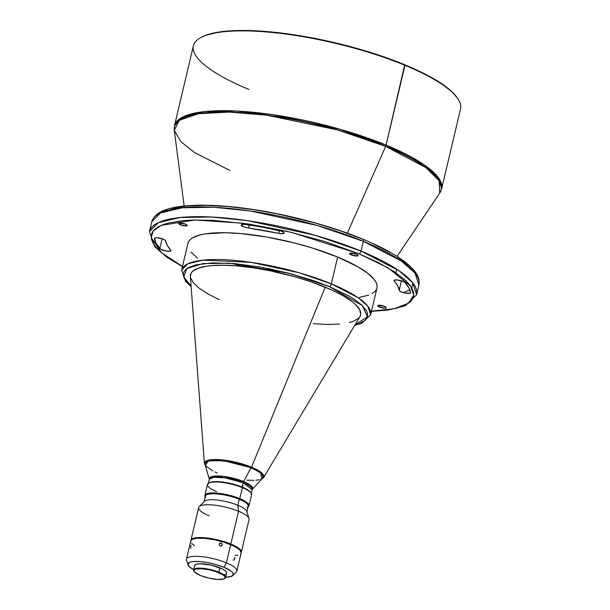 <?xml version="1.0" encoding="UTF-8"?>
<svg xmlns="http://www.w3.org/2000/svg" width="610" height="610" viewBox="0 0 610 610"><rect width="100%" height="100%" fill="white"/><g stroke="black" fill="none" stroke-linecap="round" stroke-linejoin="round"><path stroke-width="0.91" d="M233.142 263.497L240.729 266.257M394.228 281.103A5.825 1.487 13.3 0 1 393.991 280.516A5.825 1.487 13.3 0 1 397.224 279.937A5.825 1.487 13.3 0 1 402.974 281.34L396.355 279.883L393.984 280.577L397.689 285.861L399.329 290.612L401.86 292.121L405.04 293.052L410.179 293.189L410.538 292.686L408.906 287.836L405.101 282.605L402.974 281.34A5.825 1.487 13.3 0 1 405.101 282.605A131.432 33.603 13.3 0 1 410.538 292.686A5.825 1.487 13.3 0 1 410.53 292.823A5.825 1.487 13.3 0 1 404.781 292.991A5.825 1.487 13.3 0 1 399.184 290.284L401.426 280.791L399.184 290.284A119.781 30.622 13.3 0 0 394.228 281.103L394.464 280.097L394.228 281.103M154.391 238.525A5.825 1.487 13.3 0 1 154.399 238.38A5.825 1.487 13.3 0 1 157.632 237.808A5.825 1.487 13.3 0 1 163.381 239.212L157.395 237.786L154.559 238.136L156.03 243.367L160.872 249.353L166.911 251.175L170.701 250.992L170.914 250.443L167.239 245.342L165.562 240.538L163.381 239.212A5.825 1.487 13.3 0 1 165.745 240.927A119.781 30.622 13.3 0 0 170.701 250.108A5.825 1.487 13.3 0 1 170.937 250.695A5.825 1.487 13.3 0 1 165.928 251.015A5.825 1.487 13.3 0 1 159.828 248.598L162.153 238.762L159.828 248.598A131.432 33.603 13.3 0 1 154.391 238.525L154.391 238.525M351.337 254.934L351.772 253.081L351.337 254.934L357.323 255.987L358.07 255.293L356.339 254.164A4.4 1.128 13.3 0 1 358.123 255.56A4.4 1.128 13.3 0 1 355.683 255.994A4.4 1.128 13.3 0 1 351.337 254.934A4.4 1.128 13.3 0 1 349.553 253.539A4.4 1.128 13.3 0 1 351.993 253.097A4.4 1.128 13.3 0 1 356.339 254.164L350.346 253.112L349.599 253.806L351.337 254.934M379.473 307.089L379.908 305.236L379.473 307.089L385.459 308.149L386.206 307.448L384.475 306.319A4.4 1.128 13.3 0 1 386.26 307.714A4.4 1.128 13.3 0 1 383.82 308.157A4.4 1.128 13.3 0 1 379.473 307.089A4.4 1.128 13.3 0 1 377.689 305.694A4.4 1.128 13.3 0 1 380.129 305.259A4.4 1.128 13.3 0 1 384.475 306.319L378.49 305.267L377.742 305.961L379.473 307.089M278.328 230.244A5.825 1.487 13.3 0 1 281.82 231.297L261.644 227.012L244.29 224.327L241.316 224.869L243.359 226.653L247.523 227.911L280.425 233.668L283.947 233.455L283.894 232.501L281.82 231.297A5.825 1.487 13.3 0 1 284.184 233.15A5.825 1.487 13.3 0 1 278.694 233.378L279.38 230.488L278.694 233.378A119.781 30.622 13.3 0 0 248.613 228.087A5.825 1.487 13.3 0 1 241.293 224.922A5.825 1.487 13.3 0 1 245.319 224.442A131.432 33.603 13.3 0 1 278.328 230.244M180.453 224.884L180.895 223.031L180.453 224.884L186.446 225.944L187.194 225.242L185.455 224.114A4.4 1.128 13.3 0 1 187.239 225.509A4.4 1.128 13.3 0 1 184.799 225.952A4.4 1.128 13.3 0 1 180.453 224.884A4.4 1.128 13.3 0 1 178.669 223.489A4.4 1.128 13.3 0 1 181.109 223.054A4.4 1.128 13.3 0 1 185.455 224.114L179.47 223.062L178.722 223.756L180.453 224.884M234.309 559.652L234.819 557.494M234.865 558.546L234.926 557.967M222.292 544.982L221.59 545.919L220.401 546.057L219.417 545.317L219.211 544.112L219.92 543.159L221.125 543.014L222.101 543.769L222.04 545.523L221.018 546.11L219.417 545.317L219.31 543.823L220.507 542.969L221.918 543.51L222.292 544.982M191.098 545.241L190.587 547.391M190.892 545.63L190.732 546.171M232.875 575.505L236.344 571.974A25.895 6.618 -166.7 0 0 226.386 562.817A25.895 6.618 -166.7 0 0 199.104 556.442A25.895 6.618 -166.7 0 0 186.523 560.193L188.04 564.906A23.31 5.963 13.3 0 1 199.363 561.528A23.31 5.963 13.3 0 1 223.916 567.269L226.386 562.817L230.687 544.623A25.895 6.618 -166.7 0 0 205.12 538.386A25.895 6.618 -166.7 0 0 190.762 540.948L186.462 559.141A25.895 6.618 13.3 0 1 200.82 556.579A25.895 6.618 13.3 0 1 226.386 562.817A25.895 6.618 13.3 0 1 236.871 571.059L241.171 552.858A25.895 6.618 -166.7 0 0 230.687 544.623L226.386 562.817L223.916 567.269L231.053 571.105L232.623 572.576L233.378 574.521L231.365 576.397L225.7 577.212A23.31 5.963 13.3 0 0 232.875 575.505A23.31 5.963 13.3 0 0 223.916 567.269L215.841 564.509L206.981 562.473L200.629 561.627L193.591 561.528L189.977 562.237L187.956 564.12L189.397 566.789L194.079 569.847M193.69 569.649A23.31 5.963 13.3 0 1 188.04 564.906M225.639 577.487L226.676 573.103A16.447 4.201 -166.7 0 0 220.012 567.872L218.975 572.256A16.447 4.201 -166.7 0 0 200.873 568.162A16.447 4.201 -166.7 0 0 193.942 571.135L194.224 571.562A16.058 4.102 13.3 0 1 200.995 568.665A16.058 4.102 13.3 0 1 218.67 572.66L220.012 567.872A16.447 4.201 -166.7 0 0 203.778 563.907A16.447 4.201 -166.7 0 0 194.666 565.539L193.629 569.923A16.447 4.201 13.3 0 1 202.741 568.291A16.447 4.201 13.3 0 1 218.975 572.256A16.447 4.201 13.3 0 1 225.639 577.487A16.447 4.201 13.3 0 1 224.571 578.562M224.366 578.692L224.808 578.433A16.447 4.201 -166.7 0 0 218.975 572.256L218.67 572.66A16.058 4.102 13.3 0 1 224.366 578.692A16.058 4.102 13.3 0 1 200.423 575.482L194.895 572.325L193.904 570.487L195.291 569.191L201.285 568.672L210.069 569.976L216.016 571.661L222.841 574.772L224.991 576.785L225.189 577.655L223.801 578.951L217.808 579.47L209.024 578.166L200.423 575.482A16.058 4.102 13.3 0 1 194.224 571.562M261.606 479.132L263.65 477.478L260.424 471.858L251.526 467.176A30.53 7.808 13.3 0 1 263.65 477.478L359.923 316.643A87.405 22.349 -166.7 0 0 325.221 287.15L251.526 467.176L251.076 467.656L243.466 464.934L232.181 462.045L218.693 460.245L212.158 460.291L207.522 461.206L205.166 462.899L205.356 465.323L208.368 460.931L223.138 460.611L251.076 467.656L251.526 467.176L225.25 460.26L210 459.871L204.419 463.478A30.53 7.808 13.3 0 1 220.317 459.726A30.53 7.808 13.3 0 1 251.526 467.176L325.221 287.15A87.405 22.349 -166.7 0 0 235.856 265.823A87.405 22.349 -166.7 0 0 190.358 276.559L204.419 463.478L205.509 465.865M182.466 266.471L161.406 252.624L151.219 237.656L153.278 230.862L161.322 225.319L194.781 220.012L242.681 223.191L290.871 232.212L358.985 253.752A2.592 1.334 -67.6 0 0 361.036 251.084L315.217 235.315L247.98 220.713L211.495 217L179.775 217.541L158.211 222.719L149.465 231.587A137.258 35.09 13.3 0 1 225.54 218.006A137.258 35.09 13.3 0 1 361.036 251.084L363.339 241.339A2.592 1.334 -67.6 0 0 362.874 239.181A2.592 1.334 112.4 0 1 363.339 241.339A137.258 35.09 -166.7 0 0 227.85 208.262A137.258 35.09 -166.7 0 0 151.768 221.842L160.514 212.974L182.077 207.796L213.797 207.255L250.291 210.969L317.52 225.563L363.339 241.339L361.036 251.084A137.258 35.09 13.3 0 1 416.615 294.744L412.68 282.781L399.009 270.733L361.036 251.084A2.592 1.334 112.4 0 1 358.985 253.752L378.33 262.575L393.991 271.519L405.368 280.234L409.302 284.397L412.017 288.385L413.481 292.152L413.687 295.659L412.627 298.885L410.316 301.782L406.779 304.337L402.036 306.51L396.142 308.294L381.143 310.62L371.49 311.153L394.334 308.713L408.692 303.109L413.74 295.164L410.545 286.029L388.425 268.072L358.985 253.752L324.726 241.468L286.814 231.266L248.537 224.015L213.18 220.355L192.752 220.065L183.785 220.584L168.787 222.909L162.893 224.694L158.158 226.874L154.612 229.421L152.302 232.326L151.242 235.544L151.448 239.059L152.912 242.818L155.626 246.806L159.561 250.977L164.685 255.277L170.937 259.685L182.466 266.471M377.094 287.279L376.95 284.748L375.89 282.034L373.93 279.159L367.403 273.044L357.605 266.646L337.65 257.054L331.314 283.856A2.592 1.334 112.4 0 1 329.263 286.525L313.624 280.646L287.623 272.922L260.577 267.088L234.827 263.642L212.585 262.879L195.757 264.87L188.299 267.653L185.814 269.445L184.189 271.481L183.442 273.745L183.587 276.208L184.617 278.854L186.523 281.645L191.075 286.151L183.77 276.871L186.82 268.613L202.856 263.604L229.497 263.23L288.766 273.219L329.263 286.525A2.592 1.334 -67.6 0 0 331.314 283.856L298.9 272.693L251.328 262.369L203.061 260.119L187.804 263.787L181.62 270.062A97.12 24.827 13.3 0 1 235.445 260.455A97.12 24.827 13.3 0 1 331.314 283.856L337.65 257.054A97.12 24.827 -166.7 0 0 241.781 233.653A97.12 24.827 -166.7 0 0 187.956 243.26L181.62 270.062L185.6 281.454L191.113 286.616M216.626 491.637A22.661 5.795 13.3 0 1 208.589 483.128A22.661 5.795 13.3 0 1 242.383 487.649L243.192 482.708A22.013 5.627 -166.7 0 1 252.105 489.708L243.192 482.708A2.592 1.334 112.4 0 1 243.634 481.542L250.367 485.133L252.273 489.365A22.318 5.704 13.3 0 0 243.634 481.542L251 467.672A29.783 7.617 -166.7 0 0 219.783 460.344A29.783 7.617 -166.7 0 0 205.135 464.553L209.268 479.201A22.318 5.704 13.3 0 1 220.248 476.052A22.318 5.704 13.3 0 1 243.634 481.542A2.592 1.334 -67.6 0 0 243.192 482.708A22.013 5.627 -166.7 0 0 221.46 477.401A22.013 5.627 -166.7 0 0 209.26 479.582L208.223 483.974M229.939 170.487L194.575 152.576L180.781 141.596L174.292 130.334L179.332 120.292L198.296 113.742L229.276 112.072L266.73 115.191L337.551 129.945L385.665 146.369A3.881 1.998 -67.6 0 0 386.092 145.096L340.273 129.32L273.036 114.726L236.55 111.012L204.83 111.554L183.267 116.731L174.521 125.599A137.258 35.09 13.3 0 1 250.596 112.019A137.258 35.09 13.3 0 1 386.092 145.096L404.727 64.744A136.609 34.93 -166.7 0 0 201.018 37.469A136.609 34.93 -166.7 0 0 200.652 37.683M293.479 274.469L268.644 268.598M248.964 89.456A137.258 35.09 13.3 0 1 200.271 37.896A137.258 35.09 13.3 0 1 404.956 65.3A137.258 35.09 -166.7 0 0 269.46 32.216A137.258 35.09 -166.7 0 0 193.385 45.803L174.521 125.599L174.292 130.334L184.151 206.035M208.994 482.922A22.013 5.627 13.3 0 1 242.155 487.1A22.013 5.627 -166.7 0 0 209.329 482.701L208.589 483.128M205.768 497.783A22.013 5.627 13.3 0 1 215.04 493.803A22.013 5.627 13.3 0 1 239.28 499.277L239.791 498.614A22.661 5.795 -166.7 0 0 215.101 492.987A22.661 5.795 -166.7 0 0 205.173 496.883A22.661 5.795 13.3 0 1 204.861 495.396A22.661 5.795 13.3 0 1 217.419 493.154A22.661 5.795 13.3 0 1 239.791 498.614L242.383 487.649A22.661 5.795 -166.7 0 0 220.012 482.19A22.661 5.795 -166.7 0 0 207.453 484.432L204.861 495.396M397.041 256.36L439.757 193.088L441.671 188.757L437.736 176.786L424.064 164.746L386.092 145.096A137.258 35.09 13.3 0 1 441.671 188.757L460.535 108.954A137.258 35.09 -166.7 0 0 404.956 65.3L386.092 145.096A3.881 1.998 112.4 0 1 385.665 146.369L425.948 167.666L439.086 180.674L439.757 193.088A137.021 35.029 -166.7 0 0 385.665 146.369L347.357 233.188L385.665 146.369A137.021 35.029 -166.7 0 0 244.656 112.858A137.021 35.029 -166.7 0 0 174.292 130.334M190.915 541.192L191.525 539.339L194.254 538.081L198.86 537.54L204.952 537.745L216.946 539.69L230.832 544.013A25.895 6.618 13.3 0 1 241.316 552.248L249.063 519.476A25.895 6.618 -166.7 0 0 238.579 511.241A25.895 6.618 13.3 0 1 249.002 518.424L246.722 511.355A22.013 5.627 -166.7 0 0 237.862 505.248A22.013 5.627 13.3 0 1 246.783 512.255L248.194 506.285A22.013 5.627 -166.7 0 0 239.28 499.277A22.013 5.627 -166.7 0 0 217.549 493.978A22.013 5.627 -166.7 0 0 205.341 496.151L203.931 502.121A22.013 5.627 13.3 0 1 216.138 499.948A22.013 5.627 13.3 0 1 237.862 505.248L239.28 499.277L237.862 505.248A22.013 5.627 -166.7 0 0 204.381 501.344L199.188 506.643A25.895 6.618 13.3 0 1 238.579 511.241L237.862 505.248L238.579 511.241A25.895 6.618 -166.7 0 0 213.012 504.996A25.895 6.618 -166.7 0 0 198.654 507.558L190.907 540.338A25.895 6.618 13.3 0 1 205.265 537.776A25.895 6.618 13.3 0 1 230.832 544.013L238.579 511.241L230.832 544.013L238.762 548.276L241.026 550.678L241.141 552.691M209.146 515.793A25.895 6.618 13.3 0 1 199.188 506.643M219.47 543.563L219.92 543.159M194.102 571.356A16.447 4.201 13.3 0 1 193.629 569.923M359.404 297.383L368.692 295.103M372.108 293.532L374.67 291.694L376.332 289.605M354.738 325.298L361.821 323.208L370.644 314.745L367.853 306.281L358.184 297.756L331.314 283.856A97.12 24.827 13.3 0 1 370.644 314.745L376.98 287.943A97.12 24.827 -166.7 0 0 337.65 257.054L312.938 248.201L294.866 243.085L267.081 237.084L240.622 233.546L224.854 232.707L205.524 233.821L200.484 234.812L192.821 237.671L190.267 239.509L188.597 241.606L187.834 243.924M190.999 252.044L197.526 258.16M457.477 98.134L451.774 91.607L440.237 82.769L424.354 73.696L414.968 69.189L393.747 60.42L369.973 52.285L331.52 41.938L292.686 34.587L256.818 30.866L236.1 30.576L218.876 32.063L205.806 35.266L201.003 37.477M223.695 574.704L225.273 574.315M226.691 572.988L225.677 571.105L222.375 568.947L211.197 565.127L199.714 563.762L196.069 564.326L194.643 565.645M234.941 555.558L237.831 555.115M240.554 553.857L241.003 553.3M241.202 552.683L239.6 549.717L234.408 546.324L224.091 542.259L214.331 539.766L204.808 538.355L196.992 538.249L192.066 539.453L190.938 540.506L190.77 541.794M191.578 543.289L194.521 545.767M248.964 505.82L251.556 494.855A22.661 5.795 -166.7 0 0 242.383 487.649L239.791 498.614A22.661 5.795 13.3 0 1 248.964 505.82A22.661 5.795 13.3 0 1 248.018 507.009A22.661 5.795 -166.7 0 0 239.791 498.614L239.28 499.277A22.013 5.627 13.3 0 1 247.088 507.55M251.068 494.1L252.273 489.365L262.529 478.118A29.783 7.617 -166.7 0 0 251 467.672L243.634 481.542L223.794 476.402L212.661 476.311L209.268 479.201L214.125 477.333L225.06 477.836L243.192 482.708L242.155 487.1A22.013 5.627 13.3 0 1 250.855 492.819M261.987 478.713L260.554 472.826L251.076 467.656L258.853 471.606L262.254 474.466L263.223 476.967L261.69 478.896M246.913 480.123L253.92 480.36M255.903 480.245L259.219 479.734M260.523 479.338L262.353 478.293L263.055 476.166L261.255 473.528L257.123 470.615L246.074 465.819L229.36 461.549L214.24 460.222L208.94 460.847L206.584 461.724L205.059 463.646L206.027 466.139L212.875 470.958M214.926 471.949L217.152 472.91M329.263 286.525L348.691 295.858L353.838 298.991L361.821 305.107L366.488 310.833L367.517 313.479L367.662 315.942L366.923 318.199L365.298 320.235L359.481 323.559L354.974 324.901L367.494 316.788L362.409 305.671L329.263 286.525M313.212 323.689L327.402 324.444L339.595 324.062M349.332 322.553L353.159 321.394L358.535 318.321L360.037 316.438L360.723 314.348L359.641 309.628L355.317 304.337L352 301.538L343.178 295.781L331.771 289.986L310.757 281.713L294.943 276.787L270.017 270.748L253.531 267.851L237.892 265.99L223.702 265.236L211.51 265.625L206.31 266.242L197.945 268.286L192.569 271.358L191.067 273.242L190.358 276.589M190.518 277.611L193.233 282.643L199.112 288.141L207.926 293.898L219.341 299.693M182.428 266.646L166.652 257.077L154.673 246.577L149.465 231.587L151.768 221.842C154.986 211.609 167.887 208.178 180.766 206.432C194.765 204.647 212.112 204.8 232.806 206.889C274.599 211.037 325.831 223.756 362.858 239.173C387.792 249.513 404.765 259.814 413.771 270.077C418.155 275.087 419.871 280.059 418.925 285A137.258 35.09 -166.7 0 0 363.339 241.339L401.311 260.988L414.983 273.028L418.925 285L416.615 294.744L405.368 305.762L387.838 310.124L371.452 311.329M362.874 239.181A2.592 1.334 112.4 0 0 362.447 239.135L340.159 230.763L315.789 223.168L277.39 213.866L251.991 209.398L227.904 206.531L206.035 205.372L187.247 205.966L172.241 208.292M166.355 210.076L161.612 212.25M408.822 265.609L397.445 256.901M390.118 252.433L372.535 243.512M242.383 487.649A22.661 5.795 13.3 0 1 251.122 493.177L250.649 492.468A22.013 5.627 -166.7 0 0 242.155 487.1L242.383 487.649M404.956 65.3A137.258 35.09 13.3 0 1 457.912 98.797L457.439 98.088A136.609 34.93 -166.7 0 0 404.727 64.744L404.956 65.3M403.362 292.625L409.859 289.925M190.648 547.887L191.006 548.276M222.04 545.523L221.59 545.919M233.081 560.071L233.897 560.01M249.337 225.014L248.613 228.087L249.337 225.014M396.675 269.17L395.829 272.746M200.271 37.896L201.018 37.469M412.856 282.994L411.712 287.836"/></g></svg>
